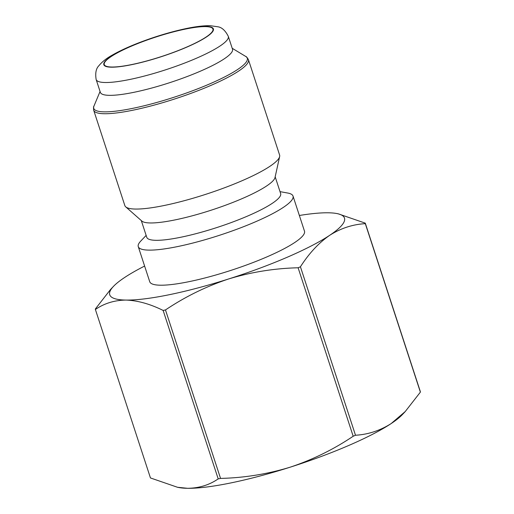 <?xml version="1.0" encoding="UTF-8"?>
<svg xmlns="http://www.w3.org/2000/svg" width="514" height="514" viewBox="0 0 514 514"><rect width="100%" height="100%" fill="white"/><g stroke="black" fill="none" stroke-linecap="round" stroke-linejoin="round"><path stroke-width="0.77" d="M420.381 392.131A141.768 25.154 -18.1 0 0 420.343 391.61L365.281 223.147A141.768 25.154 -18.1 0 1 365.313 223.661C352.643 224.387 340.75 228.28 329.641 235.341C318.719 242.936 308.985 253.415 300.433 266.779A141.768 25.154 -18.1 0 1 298.114 267.775C274.367 268.353 251.185 272.086 228.569 278.98C206.153 286.414 185.124 296.739 165.482 309.942L220.551 478.412C244.298 477.84 267.479 474.107 290.095 467.207A123.476 21.909 -18.1 0 0 391.167 423.568L405.225 411.553L420.381 392.131L365.313 223.661M177.548 487.298L179.264 487.606A123.476 21.909 -18.1 0 0 187.559 488.3A123.476 21.909 -18.1 0 0 290.095 467.207C312.512 459.773 333.541 449.454 353.182 436.245A141.768 25.154 -18.1 0 0 355.495 435.242C368.165 434.516 380.058 430.623 391.167 423.568A123.476 21.909 -18.1 0 0 402.25 414.721L405.238 411.573M144.614 266.059A123.476 21.909 -18.1 0 0 124.574 277.528A123.476 21.909 -18.1 0 0 113.485 286.369L110.497 289.517L95.36 308.965A141.768 25.154 -18.1 0 0 95.392 309.479L150.454 477.949L177.548 487.285L187.559 488.3C199.034 488.178 209.249 485.043 218.199 478.894A141.768 25.154 -18.1 0 0 220.551 478.412M218.199 478.894L163.137 310.43A141.768 25.154 -18.1 0 0 165.482 309.942M113.485 286.369A123.476 21.909 -18.1 0 0 126.033 300.073A123.476 21.909 -18.1 0 0 228.569 278.98A123.476 21.909 -18.1 0 0 329.641 235.341A123.476 21.909 -18.1 0 0 336.477 213.483A123.476 21.909 -18.1 0 0 328.183 212.79A123.476 21.909 -18.1 0 0 299.36 215.482M163.137 310.43C150.062 303.967 137.694 300.517 126.033 300.073C114.558 300.195 104.342 303.331 95.392 309.479M186.396 47.204A57.163 10.145 -18.1 0 0 212.61 31.084A57.163 10.145 -18.1 0 0 155.44 37.175A57.163 10.145 -18.1 0 0 105.717 66.023A57.163 10.145 -18.1 0 0 186.396 47.204M96.157 79.535L100.352 92.366A69.512 12.336 -18.1 0 0 200.229 71.247A69.512 12.336 -18.1 0 0 232.495 49.177L228.3 36.346C225.344 30.551 221.875 27.37 217.904 26.792L210.29 25.7C203.48 25.578 194.967 26.632 184.744 28.868C169.511 32.209 153.994 36.944 138.182 43.06C127.973 47.057 119.37 51.053 112.386 55.049C106.649 58.178 102.151 61.731 98.887 65.715C96.028 68.548 95.122 73.155 96.157 79.535A69.512 12.336 -18.1 0 0 196.033 58.416A69.512 12.336 -18.1 0 0 228.3 36.346M93.689 110.253L124.844 205.574A81.405 14.443 -18.1 0 0 125.731 206.866A81.405 14.443 -18.1 0 0 241.805 180.838A81.405 14.443 -18.1 0 0 279.642 156.564A81.405 14.443 -18.1 0 0 279.59 154.997L248.435 59.675A81.405 14.443 161.9 0 1 210.65 85.517A81.405 14.443 161.9 0 1 93.689 110.253C93.419 107.747 93.516 106.347 93.972 106.051A80.762 14.334 -18.1 0 0 129.393 109.007A80.762 14.334 -18.1 0 0 209.796 83.866A80.762 14.334 -18.1 0 0 245.731 56.45L232.206 48.284M125.731 206.866L141.858 221.065A70.424 12.497 -18.1 0 0 242.28 198.552A70.424 12.497 -18.1 0 0 275.016 177.542L279.642 156.564M141.292 220.57L146.766 237.307A70.424 12.497 -18.1 0 0 247.954 215.906A70.424 12.497 -18.1 0 0 280.644 193.547L275.176 176.81M146.143 235.406L140.74 241.092A81.405 14.443 -18.1 0 0 138.266 246.643A81.405 14.443 -18.1 0 0 255.227 221.907A81.405 14.443 -18.1 0 0 293.019 196.065A81.405 14.443 -18.1 0 0 287.744 193.039L280.027 191.645M138.266 246.643L149.735 281.723A81.405 14.443 -18.1 0 0 266.695 256.987A81.405 14.443 -18.1 0 0 304.481 231.146L293.019 196.065M353.182 436.245L298.114 267.775M355.495 435.242L300.433 266.779M338.186 213.811L365.281 223.147M186.614 47.211A57.619 10.222 -18.1 0 0 185.432 28.983A57.619 10.222 -18.1 0 0 103.738 64.256A57.619 10.222 -18.1 0 0 186.614 47.211M100.063 91.479L93.972 106.051M248.435 59.675C247.17 57.491 246.27 56.418 245.731 56.45M336.477 213.483L338.193 213.798"/></g></svg>

